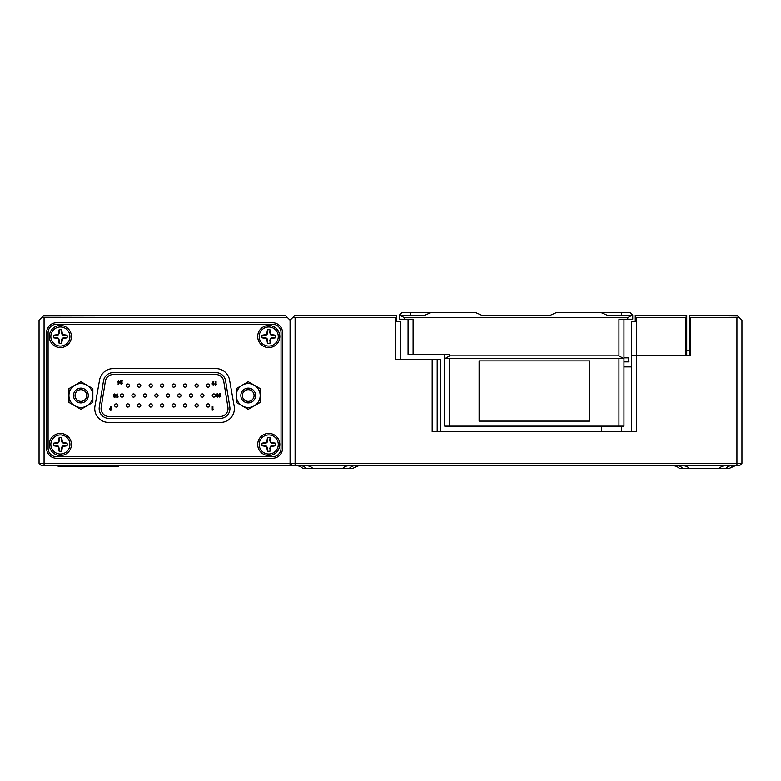 <?xml version="1.0" encoding="UTF-8"?>
<svg xmlns="http://www.w3.org/2000/svg" width="781" height="781" viewBox="0 0 781 781"><rect width="100%" height="100%" fill="white"/><g stroke="black" fill="none" stroke-linecap="round" stroke-linejoin="round"><path stroke-width="1.17" d="M358.508 465.808A7.654 7.654 0 0 0 357.63 465.866A7.654 7.654 0 0 1 358.508 465.808L352.846 468.317L302.637 468.317A7.654 7.654 0 0 0 296.975 465.808A7.654 7.654 0 0 1 302.637 468.317M356.585 466.062A7.654 7.654 0 0 0 355.365 466.491A7.654 7.654 0 0 1 356.585 466.062M730.967 465.808A7.654 6.629 -90 0 0 726.047 468.317L729.395 468.317L735.067 465.808A7.654 7.654 0 0 0 734.179 465.866M733.134 466.062A7.654 7.654 0 0 0 731.924 466.491M726.047 468.317L679.187 468.317A7.654 7.654 0 0 0 673.525 465.808M689.232 355.355L689.232 315.192L736.932 315.192L741.95 320.21L741.95 463.299L739.441 465.808L41.559 465.808L39.05 463.299L39.05 320.21L44.068 315.192L285.065 315.192L287.574 317.701L42.008 317.252M396.777 317.545L295.111 317.701L295.111 463.299L290.083 463.299L290.083 465.808L290.083 320.21L295.111 315.192L396.777 315.192L396.777 321.713L400.546 321.713L400.546 359.367M295.111 317.701L293.041 317.252M295.111 465.808L295.111 463.299L741.95 463.299M623.96 366.904L631.497 366.904M601.37 431.668L601.37 426.143M621.451 426.143L621.451 431.668L631.497 431.668L631.497 355.355L690.238 355.355L690.238 317.701L689.232 316.695M686.724 315.622L685.718 317.701L636.515 317.701L636.515 431.668L432.176 431.668L432.176 359.367L395.518 359.367L395.518 317.701M440.709 359.367L440.709 431.668L440.709 359.367L437.194 359.367L437.194 431.668M432.176 359.367L437.194 359.367M738.992 317.252L690.238 317.701M689.232 350.337L686.724 350.337M689.232 468.317A7.654 7.654 0 0 0 683.57 465.808A7.654 7.654 0 0 1 689.232 468.317A7.654 7.654 0 0 0 683.57 465.808A7.654 7.654 0 0 1 687.729 467.038A7.654 7.654 0 0 0 683.57 465.808A7.654 7.654 0 0 1 687.729 467.038M719.36 468.317A7.654 7.654 0 0 1 725.022 465.808A7.654 7.654 0 0 0 719.36 468.317M312.683 468.317A7.654 7.654 0 0 0 307.011 465.808M348.472 465.808A7.654 7.654 0 0 0 342.8 468.317A7.654 7.654 0 0 1 348.472 465.808A7.654 7.654 0 0 0 342.8 468.317M292.592 465.808L290.083 463.299L44.068 463.299L44.068 465.808M686.724 315.192L686.724 317.33L686.724 315.192L635.256 315.192L635.256 321.713L631.497 321.713L631.497 355.355L685.718 355.355L685.718 317.701M686.724 316.695L686.724 355.355M636.515 317.701L635.256 317.545M118.38 465.808L118.38 466.316L58.126 466.316L58.126 465.808M56.622 458.281L272.51 458.281A10.046 10.046 0 0 0 282.556 448.235L282.556 332.765A10.046 10.046 0 0 0 272.51 322.719L56.622 322.719A10.046 10.046 0 0 0 46.577 332.765L46.577 448.235A10.046 10.046 0 0 0 56.622 458.281M290.083 320.21L287.574 317.701M39.05 463.299L44.068 463.299L44.068 317.701M94.745 408.57A13.853 13.853 0 0 0 108.598 422.433L220.535 422.433A13.853 13.853 0 0 0 234.183 406.169L229.575 380.064A13.853 13.853 0 0 0 215.927 368.612L113.206 368.612A13.853 13.853 0 0 0 99.558 380.064L94.96 406.169A13.853 13.853 0 0 0 94.745 408.57M279.793 444.477A11.041 11.041 0 0 0 268.752 433.426A11.041 11.041 0 0 0 257.701 444.477A11.041 11.041 0 0 0 268.752 455.518A11.041 11.041 0 0 0 279.793 444.477M279.793 336.523A11.041 11.041 0 0 0 268.752 325.482A11.041 11.041 0 0 0 257.701 336.523A11.041 11.041 0 0 0 268.752 347.574A11.041 11.041 0 0 0 279.793 336.523M71.432 336.523A11.041 11.041 0 0 0 60.391 325.482A11.041 11.041 0 0 0 49.34 336.523A11.041 11.041 0 0 0 60.391 347.574A11.041 11.041 0 0 0 71.432 336.523M71.432 444.477A11.041 11.041 0 0 0 60.391 433.426A11.041 11.041 0 0 0 49.34 444.477A11.041 11.041 0 0 0 60.391 455.518A11.041 11.041 0 0 0 71.432 444.477M272.51 456.778A8.532 8.532 0 0 0 281.053 448.235L281.053 332.765A8.532 8.532 0 0 0 272.51 324.222L56.622 324.222A8.532 8.532 0 0 0 48.09 332.765L48.09 448.235A8.532 8.532 0 0 0 56.622 456.778L272.51 456.778M117.863 405.466A1.591 1.591 0 0 1 116.271 407.057A1.591 1.591 0 0 1 114.68 405.466A1.591 1.591 0 0 1 116.271 403.875A1.591 1.591 0 0 1 117.863 405.466A1.591 1.591 0 0 0 116.271 403.875A1.591 1.591 0 0 0 114.68 405.466M123.623 395.518A1.591 1.591 0 0 1 122.021 397.119A1.591 1.591 0 0 1 120.43 395.518A1.591 1.591 0 0 1 122.021 393.927A1.591 1.591 0 0 1 123.623 395.518A1.591 1.591 0 0 0 122.021 393.927A1.591 1.591 0 0 0 120.43 395.518M129.343 405.466A1.591 1.591 0 0 1 127.752 407.057A1.591 1.591 0 0 1 126.161 405.466A1.591 1.591 0 0 1 127.752 403.875A1.591 1.591 0 0 1 129.343 405.466A1.591 1.591 0 0 0 127.752 403.875A1.591 1.591 0 0 0 126.161 405.466M135.093 395.518A1.591 1.591 0 0 1 133.502 397.119A1.591 1.591 0 0 1 131.911 395.518A1.591 1.591 0 0 1 133.502 393.927A1.591 1.591 0 0 1 135.093 395.518A1.591 1.591 0 0 0 133.502 393.927A1.591 1.591 0 0 0 131.911 395.518M129.343 385.57A1.591 1.591 0 0 1 127.752 387.171A1.591 1.591 0 0 1 126.161 385.57A1.591 1.591 0 0 1 127.752 383.979A1.591 1.591 0 0 1 129.343 385.57A1.591 1.591 0 0 0 127.752 383.979A1.591 1.591 0 0 0 126.161 385.57M140.824 405.466A1.591 1.591 0 0 1 139.233 407.057A1.591 1.591 0 0 1 137.632 405.466A1.591 1.591 0 0 1 139.233 403.875A1.591 1.591 0 0 1 140.824 405.466A1.591 1.591 0 0 0 139.233 403.875A1.591 1.591 0 0 0 137.632 405.466M146.574 395.518A1.591 1.591 0 0 1 144.983 397.119A1.591 1.591 0 0 1 143.382 395.518A1.591 1.591 0 0 1 144.983 393.927A1.591 1.591 0 0 1 146.574 395.518A1.591 1.591 0 0 0 144.983 393.927A1.591 1.591 0 0 0 143.382 395.518M140.824 385.57A1.591 1.591 0 0 1 139.233 387.171A1.591 1.591 0 0 1 137.632 385.57A1.591 1.591 0 0 1 139.233 383.979A1.591 1.591 0 0 1 140.824 385.57A1.591 1.591 0 0 0 139.233 383.979A1.591 1.591 0 0 0 137.632 385.57M152.295 405.466A1.591 1.591 0 0 1 150.704 407.057A1.591 1.591 0 0 1 149.112 405.466A1.591 1.591 0 0 1 150.704 403.875A1.591 1.591 0 0 1 152.295 405.466A1.591 1.591 0 0 0 150.704 403.875A1.591 1.591 0 0 0 149.112 405.466M158.055 395.518A1.591 1.591 0 0 1 156.454 397.119A1.591 1.591 0 0 1 154.863 395.518A1.591 1.591 0 0 1 156.454 393.927A1.591 1.591 0 0 1 158.055 395.518A1.591 1.591 0 0 0 156.454 393.927A1.591 1.591 0 0 0 154.863 395.518M152.295 385.57A1.591 1.591 0 0 1 150.704 387.171A1.591 1.591 0 0 1 149.112 385.57A1.591 1.591 0 0 1 150.704 383.979A1.591 1.591 0 0 1 152.295 385.57A1.591 1.591 0 0 0 150.704 383.979A1.591 1.591 0 0 0 149.112 385.57M163.776 405.466A1.591 1.591 0 0 1 162.184 407.057A1.591 1.591 0 0 1 160.593 405.466A1.591 1.591 0 0 1 162.184 403.875A1.591 1.591 0 0 1 163.776 405.466A1.591 1.591 0 0 0 162.184 403.875A1.591 1.591 0 0 0 160.593 405.466M169.526 395.518A1.591 1.591 0 0 1 167.935 397.119A1.591 1.591 0 0 1 166.343 395.518A1.591 1.591 0 0 1 167.935 393.927A1.591 1.591 0 0 1 169.526 395.518A1.591 1.591 0 0 0 167.935 393.927A1.591 1.591 0 0 0 166.343 395.518M163.776 385.57A1.591 1.591 0 0 1 162.184 387.171A1.591 1.591 0 0 1 160.593 385.57A1.591 1.591 0 0 1 162.184 383.979A1.591 1.591 0 0 1 163.776 385.57A1.591 1.591 0 0 0 162.184 383.979A1.591 1.591 0 0 0 160.593 385.57M175.256 405.466A1.591 1.591 0 0 1 173.655 407.057A1.591 1.591 0 0 1 172.064 405.466A1.591 1.591 0 0 1 173.655 403.875A1.591 1.591 0 0 1 175.256 405.466A1.591 1.591 0 0 0 173.655 403.875A1.591 1.591 0 0 0 172.064 405.466M181.007 395.518A1.591 1.591 0 0 1 179.415 397.119A1.591 1.591 0 0 1 177.814 395.518A1.591 1.591 0 0 1 179.415 393.927A1.591 1.591 0 0 1 181.007 395.518A1.591 1.591 0 0 0 179.415 393.927A1.591 1.591 0 0 0 177.814 395.518M175.256 385.57A1.591 1.591 0 0 1 173.655 387.171A1.591 1.591 0 0 1 172.064 385.57A1.591 1.591 0 0 1 173.655 383.979A1.591 1.591 0 0 1 175.256 385.57A1.591 1.591 0 0 0 173.655 383.979A1.591 1.591 0 0 0 172.064 385.57M186.727 405.466A1.591 1.591 0 0 1 185.136 407.057A1.591 1.591 0 0 1 183.545 405.466A1.591 1.591 0 0 1 185.136 403.875A1.591 1.591 0 0 1 186.727 405.466A1.591 1.591 0 0 0 185.136 403.875A1.591 1.591 0 0 0 183.545 405.466M192.487 395.518A1.591 1.591 0 0 1 190.886 397.119A1.591 1.591 0 0 1 189.295 395.518A1.591 1.591 0 0 1 190.886 393.927A1.591 1.591 0 0 1 192.487 395.518A1.591 1.591 0 0 0 190.886 393.927A1.591 1.591 0 0 0 189.295 395.518M186.727 385.57A1.591 1.591 0 0 1 185.136 387.171A1.591 1.591 0 0 1 183.545 385.57A1.591 1.591 0 0 1 185.136 383.979A1.591 1.591 0 0 1 186.727 385.57A1.591 1.591 0 0 0 185.136 383.979A1.591 1.591 0 0 0 183.545 385.57M198.208 405.466A1.591 1.591 0 0 1 196.617 407.057A1.591 1.591 0 0 1 195.025 405.466A1.591 1.591 0 0 1 196.617 403.875A1.591 1.591 0 0 1 198.208 405.466A1.591 1.591 0 0 0 196.617 403.875A1.591 1.591 0 0 0 195.025 405.466M203.958 395.518A1.591 1.591 0 0 1 202.367 397.119A1.591 1.591 0 0 1 200.776 395.518A1.591 1.591 0 0 1 202.367 393.927A1.591 1.591 0 0 1 203.958 395.518A1.591 1.591 0 0 0 202.367 393.927A1.591 1.591 0 0 0 200.776 395.518M198.208 385.57A1.591 1.591 0 0 1 196.617 387.171A1.591 1.591 0 0 1 195.025 385.57A1.591 1.591 0 0 1 196.617 383.979A1.591 1.591 0 0 1 198.208 385.57A1.591 1.591 0 0 0 196.617 383.979A1.591 1.591 0 0 0 195.025 385.57M209.689 405.466A1.591 1.591 0 0 1 208.088 407.057A1.591 1.591 0 0 1 206.496 405.466A1.591 1.591 0 0 1 208.088 403.875A1.591 1.591 0 0 1 209.689 405.466A1.591 1.591 0 0 0 208.088 403.875A1.591 1.591 0 0 0 206.496 405.466M215.439 395.518A1.591 1.591 0 0 1 213.848 397.119A1.591 1.591 0 0 1 212.247 395.518A1.591 1.591 0 0 1 213.848 393.927A1.591 1.591 0 0 1 215.439 395.518A1.591 1.591 0 0 0 213.848 393.927A1.591 1.591 0 0 0 212.247 395.518M209.689 385.57A1.591 1.591 0 0 1 208.088 387.171A1.591 1.591 0 0 1 206.496 385.57A1.591 1.591 0 0 1 208.088 383.979A1.591 1.591 0 0 1 209.689 385.57A1.591 1.591 0 0 0 208.088 383.979A1.591 1.591 0 0 0 206.496 385.57M220.125 416.498A7.908 7.908 0 0 0 227.935 407.34L223.727 381.196A7.908 7.908 0 0 0 215.917 374.538L113.186 374.538A7.908 7.908 0 0 0 105.386 381.196L101.179 407.34A7.908 7.908 0 0 0 108.979 416.498L220.125 416.498M229.946 408.59A9.821 9.821 0 0 0 229.819 407.028L225.611 380.884A9.821 9.821 0 0 0 215.917 372.635L113.186 372.635A9.821 9.821 0 0 0 103.492 380.884L99.285 407.028A9.821 9.821 0 0 0 108.979 418.411L220.125 418.411A9.821 9.821 0 0 0 229.946 408.59M213.643 409.625L212.237 410.24L212.237 406.579L212.891 406.579L212.891 409.625L213.643 409.625M109.945 408.453L110.863 406.647L111.439 406.94L110.814 408.18L111.898 409.322L110.795 410.455L109.672 409.322L109.945 408.453M110.775 408.785L110.785 409.8L110.775 408.785M220.935 396.465L219.588 397.051L219.588 393.556L220.222 393.556L220.222 396.465L220.935 396.465M218.231 396.66L217.343 397.138L216.152 395.303L217.323 393.468L218.514 395.274L218.231 396.66M217.333 396.514L217.889 395.264L217.333 394.093L216.776 395.303L217.333 396.514M118.185 396.963L116.838 397.549L116.838 394.063L117.462 394.063L117.462 396.963L118.185 396.963M114.592 397.012L114.582 396.201L114.592 397.012M113.577 396.65L113.401 395.04L114.573 393.966L115.764 395.04L115.588 396.66L114.573 397.636L113.577 396.65M114.573 395.576L115.139 395.088L114.582 394.6L114.026 395.079L114.573 395.576M216.786 384.379L215.439 384.955L215.439 381.47L216.064 381.47L216.064 384.379L216.786 384.379M212.354 383.12L213.233 381.382L213.789 381.655L213.184 382.856L214.238 383.959L213.164 385.043L212.09 383.949L212.354 383.12M213.154 383.432L213.154 384.418L213.154 383.432M121.289 383.686L122.402 383.061L121.26 384.311L120.215 383.266L121.338 381.313L120.167 381.313L120.167 380.737L122.49 380.737L120.84 383.227L121.289 383.686M119.415 382.573L118.527 384.311L117.97 384.037L118.575 382.836L117.531 381.733L118.595 380.65L119.678 381.733L119.415 382.573M118.605 382.26L118.605 381.274L118.605 382.26M77.973 390.451A5.848 5.848 0 0 1 85.959 392.599A5.848 5.848 0 0 1 83.821 400.585A5.848 5.848 0 0 1 75.835 398.447A5.848 5.848 0 0 1 77.973 390.451M84.592 401.922A7.4 7.4 0 0 0 87.306 391.818A7.4 7.4 0 0 0 77.202 389.114A7.4 7.4 0 0 0 74.488 399.218A7.4 7.4 0 0 0 84.592 401.922M86.876 405.876A11.959 11.959 0 0 1 68.943 395.518L68.943 388.616L74.917 385.17A11.959 11.959 0 0 1 92.851 395.518A11.959 11.959 0 0 1 86.876 405.876L80.902 409.322L74.917 405.876L68.943 402.42L68.943 395.518A11.959 11.959 0 0 1 74.917 385.17L80.902 381.714L92.851 388.616L92.851 402.42L86.876 405.876M245.312 390.451A5.848 5.848 0 0 1 253.308 392.599A5.848 5.848 0 0 1 251.16 400.585A5.848 5.848 0 0 1 243.174 398.447A5.848 5.848 0 0 1 245.312 390.451M251.941 401.922A7.4 7.4 0 0 0 254.645 391.818A7.4 7.4 0 0 0 244.541 389.114A7.4 7.4 0 0 0 241.837 399.218A7.4 7.4 0 0 0 251.941 401.922M254.215 405.876A11.959 11.959 0 0 1 236.282 395.518L236.282 388.616L242.256 385.17A11.959 11.959 0 0 1 260.19 395.518A11.959 11.959 0 0 1 254.215 405.876L248.241 409.322L242.256 405.876L236.282 402.42L236.282 395.518A11.959 11.959 0 0 1 242.256 385.17L248.241 381.714L260.19 388.616L260.19 402.42L254.215 405.876M262.055 335.244L264.808 335.488L266.965 334.737L267.707 332.579L267.444 329.836L266.653 334.434L262.065 335.225A6.814 6.814 0 0 0 262.065 337.831L266.653 338.622L267.444 343.21A6.814 6.814 0 0 0 270.05 343.21L270.841 338.622L275.439 337.831A6.814 6.814 0 0 0 275.439 335.225L270.841 334.434L270.05 329.836L269.787 332.579L270.538 334.737L272.696 335.488L275.439 335.225M267.444 343.21L267.707 340.467L266.965 338.31L264.808 337.568L262.065 337.831M278.29 336.523A9.538 9.538 0 0 1 268.752 346.071A9.538 9.538 0 0 1 259.204 336.523A9.538 9.538 0 0 1 268.752 326.985A9.538 9.538 0 0 1 278.29 336.523M270.031 329.836L270.05 329.836A6.814 6.814 0 0 0 267.444 329.836M270.031 343.22L270.05 340.526M275.439 337.831L272.696 337.568L270.538 338.31L269.787 340.467M53.704 443.169L56.447 443.432L58.604 442.69L59.346 440.533L59.112 437.78L58.292 442.378L53.704 443.169A6.814 6.814 0 0 0 53.704 445.775L58.292 446.566L59.083 451.164A6.814 6.814 0 0 0 61.699 451.164L62.48 446.566L67.078 445.775A6.814 6.814 0 0 0 67.078 443.169L62.48 442.378L61.699 437.79A6.814 6.814 0 0 0 59.083 437.79M61.699 437.79L61.426 440.533L62.177 442.69L64.335 443.432L67.078 443.169M69.929 444.477A9.538 9.538 0 0 1 60.391 454.015A9.538 9.538 0 0 1 50.853 444.477A9.538 9.538 0 0 1 60.391 434.929A9.538 9.538 0 0 1 69.929 444.477M67.078 445.756L64.335 445.512L62.177 446.263L61.426 448.421L61.699 451.164M59.083 448.47L59.083 451.164M59.346 448.421L58.292 446.566M58.604 446.263L56.388 445.775M56.447 445.512L53.694 445.756M53.694 335.244L56.447 335.488L58.604 334.737L59.346 332.579L59.083 329.836L58.292 334.434L53.704 335.225A6.814 6.814 0 0 0 53.704 337.831L58.292 338.622L59.083 343.21A6.814 6.814 0 0 0 61.699 343.21L62.48 338.622L67.078 337.831A6.814 6.814 0 0 0 67.078 335.225L62.48 334.434L61.699 329.836A6.814 6.814 0 0 0 59.083 329.836M61.699 329.836L61.426 332.579L62.177 334.737L64.335 335.488L67.078 335.225M59.083 343.21L59.346 340.467L58.604 338.31L56.447 337.568L53.704 337.831M69.929 336.523A9.538 9.538 0 0 1 60.391 346.071A9.538 9.538 0 0 1 50.853 336.523A9.538 9.538 0 0 1 60.391 326.985A9.538 9.538 0 0 1 69.929 336.523M67.078 337.831L64.335 337.568L62.177 338.31L61.426 340.467L61.699 343.21M262.065 443.169L264.808 443.432L266.965 442.69L267.707 440.533L267.473 437.78L266.653 442.378L262.065 443.169A6.814 6.814 0 0 0 262.065 445.775L266.653 446.566L267.444 451.164A6.814 6.814 0 0 0 270.05 451.164L270.841 446.566L275.439 445.775A6.814 6.814 0 0 0 275.439 443.169L270.841 442.378L270.05 437.79L269.787 440.533L270.538 442.69L272.696 443.432L275.439 443.169M278.29 444.477A9.538 9.538 0 0 1 268.752 454.015A9.538 9.538 0 0 1 259.204 444.477A9.538 9.538 0 0 1 268.752 434.929A9.538 9.538 0 0 1 278.29 444.477M270.031 437.78L270.05 437.79A6.814 6.814 0 0 0 267.444 437.79M270.031 451.164L270.05 448.47M267.444 448.47L267.444 451.164M267.707 448.421L266.653 446.566M266.965 446.263L264.749 445.775M264.808 445.512L262.055 445.756M275.439 445.756L272.696 445.512L270.538 446.263L269.787 448.421M623.96 319.204L623.96 358.372L444.721 358.372L444.721 354.349M601.37 312.683A7.654 7.654 0 0 0 601.507 312.83A7.654 7.654 0 0 1 601.37 312.683L607.032 315.192L632.073 315.192L627.729 317.701L404.304 317.701L404.304 319.204L399.286 319.204L399.286 315.192L401.795 312.683L475.854 312.683L481.516 315.192L550.517 315.192L556.179 312.683L621.451 312.683L621.451 315.192M632.073 315.192L632.747 315.192L632.747 319.204L618.942 319.204L618.942 355.853L623.287 358.372M401.795 312.683L399.286 315.192L425.001 315.192L430.663 312.683A7.654 7.654 0 0 1 430.526 312.83M445.395 358.372L449.749 355.853L449.749 354.349L408.072 354.349L408.072 319.204M628.529 361.886L628.529 357.864L628.988 361.886L623.96 361.886M449.749 355.853L618.942 355.853M404.304 319.204L413.09 319.204L413.09 354.349M630.238 312.683L632.747 315.192L630.238 312.683L621.451 312.683M628.529 357.864L623.96 357.864M404.304 317.701L399.96 315.192M623.96 358.372L623.96 426.143L444.721 426.143L444.721 358.372M479.114 360.881L479.114 421.125L589.567 421.125L589.567 360.881L479.114 360.881M305.986 468.317A7.654 6.629 90 0 0 301.075 465.808M682.535 468.317A7.654 6.629 90 0 0 677.625 465.808M736.932 317.701L736.932 465.808M354.408 465.808A7.654 6.629 -90 0 0 349.498 468.317M627.729 319.204L627.729 317.701M410.581 312.683L410.581 315.192M618.942 426.143L618.942 358.372M449.749 358.372L449.749 426.143"/></g></svg>
